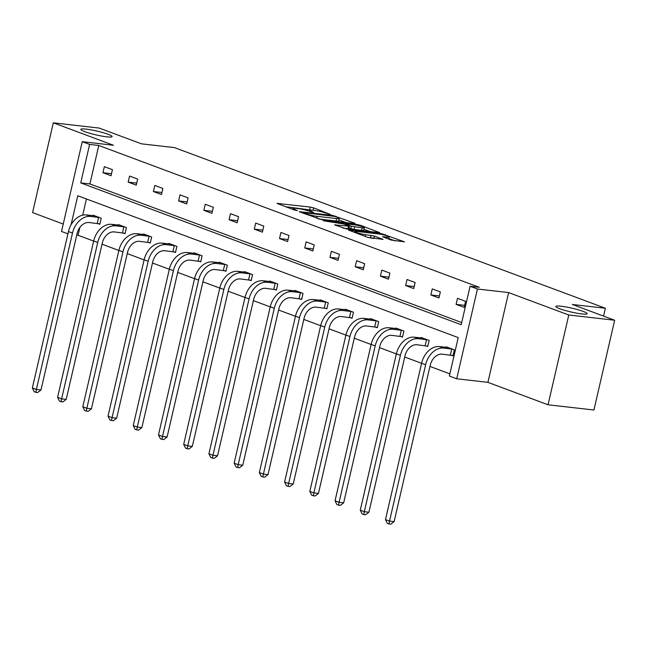 <?xml version="1.0" encoding="UTF-8"?>
<svg xmlns="http://www.w3.org/2000/svg" width="647" height="647" viewBox="0 0 647 647"><rect width="100%" height="100%" fill="white"/><g stroke="black" fill="none" stroke-linecap="round" stroke-linejoin="round"><path stroke-width="0.97" d="M561.151 306.225A16.054 1.957 13 0 0 555.854 306.468A16.054 1.957 13 0 0 564.863 310.39A16.054 1.957 13 0 0 581.855 313.941A16.054 1.957 13 0 0 587.153 313.698A16.054 1.957 13 0 0 578.143 309.776A16.054 1.957 13 0 0 561.151 306.225M86.1 129.125A16.054 1.957 13 0 0 80.802 129.368A16.054 1.957 13 0 0 89.804 133.29A16.054 1.957 13 0 0 106.795 136.84A16.054 1.957 13 0 0 112.093 136.59A16.054 1.957 13 0 0 103.091 132.675A16.054 1.957 13 0 0 86.1 129.125M330.358 214.432L313.649 207.873L310.261 207.072L277.029 203.409L294.49 210.049L297.426 210.574L294.83 209.523A7.877 0.962 13 0 1 292.913 208.407A7.877 0.962 13 0 1 295.509 208.285L298.21 208.593A7.877 0.962 13 0 1 309.056 211.148L313.609 212.515L311.579 211.432A7.877 0.962 13 0 1 309.662 210.315A7.877 0.962 13 0 1 312.258 210.194L314.96 210.51A7.877 0.962 13 0 1 325.805 213.057L330.358 214.432M548.049 404.779L568.778 315L508.631 292.573L487.903 382.353L548.049 404.779L593.922 410.012L614.65 320.241L572.369 304.478L605.39 308.247L174.48 147.605L141.458 143.828L99.169 128.066L53.305 122.825L32.576 212.604L63.244 224.04M614.65 320.241L568.778 315M391.176 240.061L404.472 241.857L381.754 233.729L348.531 230.065L367.852 237.392L383.04 239.414L374.427 236.074L365.587 234.651A6.591 0.801 13 0 1 358.624 233.195A6.591 0.801 13 0 1 354.928 231.594A6.591 0.801 13 0 1 357.104 231.489L378.438 233.923A6.591 0.801 13 0 1 385.41 235.387A6.591 0.801 13 0 1 389.106 236.988A6.591 0.801 13 0 1 386.93 237.093L382.563 236.721L391.176 240.061M67.927 233.85L61.53 231.464L82.258 141.685L113.451 145.251L53.305 122.825M82.258 141.685L89.618 144.427L80.738 182.891L461.206 324.729L470.078 286.265L477.437 289.015L456.709 378.786L449.358 376.044L458.23 337.588L77.769 195.75L71.065 224.808M470.078 286.265L479.257 287.317L98.789 145.478L89.618 144.427M508.631 292.573L477.437 289.015M354.297 223.498L355.114 223.458L354.516 223.11L332.396 215.33L299.165 211.666L321.882 219.794L354.297 223.498M360.468 225.326L379.789 232.661L346.566 228.989L334.564 224.857L349.331 226.288L343.42 223.951L323.549 220.789L357.079 224.533L360.468 225.326L360.29 226.07M603.578 316.108L605.39 308.247M425.928 345.838L427.748 346.509L429.147 340.443L421.06 337.435L420.946 337.944M375.478 327.026L377.298 327.705L378.697 321.64L370.61 318.623L370.496 319.133M325.029 308.223L326.848 308.894L328.247 302.828L320.168 299.82L320.047 300.329M274.587 289.411L276.398 290.091L277.798 284.025L269.718 281.008L269.597 281.518M224.137 270.608L225.949 271.279L227.356 265.213L219.268 262.205L219.147 262.714M173.687 251.796L175.507 252.476L176.906 246.41L168.818 243.393L168.705 243.903M123.237 232.993L125.057 233.664L126.456 227.598L118.369 224.59L118.255 225.099M86.439 198.977L82.703 215.152M79.864 227.453L78.061 235.257L93.653 241.064M102.032 244.194L118.878 250.47M127.257 253.592L144.103 259.876M152.482 262.997L169.328 269.281M177.707 272.403L194.553 278.679M202.932 281.809L219.778 288.085M228.156 291.207L245.003 297.491M253.373 300.612L270.228 306.896M278.598 310.018L295.444 316.294M303.823 319.424L320.669 325.7M329.048 328.822L345.894 335.106M354.273 338.227L371.119 344.511M379.498 347.633L396.344 353.909M404.723 357.031L421.569 363.315M429.948 366.437L449.859 373.861M98.012 223.587L99.832 224.266L101.231 218.201L93.144 215.184L93.031 215.694M148.462 242.399L150.282 243.07L151.681 237.004L143.594 233.988L143.48 234.497M198.912 261.202L200.732 261.881L202.131 255.816L194.043 252.799L193.922 253.309M249.362 280.005L251.173 280.685L252.573 274.619L244.493 271.603L244.372 272.112M299.812 298.817L301.623 299.496L303.022 293.431L294.943 290.414L294.822 290.924M350.253 317.62L352.073 318.3L353.472 312.234L345.385 309.217L345.272 309.727M400.703 336.432L402.523 337.111L403.922 331.046L395.835 328.029L395.721 328.539M451.153 355.235L452.973 355.915L454.372 349.849L446.284 346.832L446.171 347.342M487.903 382.353L456.709 378.786M78.061 235.257L76.734 235.104M98.789 145.478L89.909 183.934L461.707 322.546M89.909 183.934L80.738 182.891M464.174 307.39L456.086 304.373L457.486 298.307L465.573 301.324L464.174 307.39M438.949 297.984L430.862 294.967L432.261 288.902L440.348 291.918L438.949 297.984M413.724 288.578L405.637 285.57L407.044 279.504L415.123 282.513L413.724 288.578M388.499 279.18L380.412 276.164L381.819 270.098L389.898 273.107L388.499 279.18M363.274 269.775L355.195 266.758L356.594 260.692L364.673 263.709L363.274 269.775M338.049 260.369L329.97 257.352L331.369 251.287L339.449 254.303L338.049 260.369M312.825 250.963L304.745 247.955L306.144 241.889L314.232 244.898L312.825 250.963M287.608 241.566L279.52 238.549L280.919 232.483L289.007 235.492L287.608 241.566M262.383 232.16L254.295 229.143L255.694 223.078L263.782 226.094L262.383 232.16M237.158 222.754L229.07 219.737L230.469 213.672L238.557 216.688L237.158 222.754M211.933 213.348L203.845 210.34L205.245 204.274L213.332 207.283L211.933 213.348M186.708 203.951L178.621 200.934L180.02 194.868L188.107 197.885L186.708 203.951M161.483 194.545L153.396 191.528L154.803 185.463L162.882 188.479L161.483 194.545M136.258 185.139L128.171 182.122L129.578 176.057L137.657 179.073L136.258 185.139M111.033 175.733L102.954 172.725L104.353 166.659L112.432 169.668L111.033 175.733M102.954 172.725L111.502 173.695M128.171 182.122L136.727 183.101M153.396 191.528L161.952 192.507M178.621 200.934L187.177 201.913M203.845 210.34L212.402 211.31M229.07 219.737L237.627 220.716M254.295 229.143L262.852 230.122M279.52 238.549L288.077 239.527M304.745 247.955L313.302 248.925M329.97 257.352L338.518 258.331M355.195 266.758L363.743 267.737M380.412 276.164L388.968 277.142M405.637 285.57L414.193 286.54M430.862 294.967L439.418 295.946M456.086 304.373L464.643 305.352M313.649 207.873L313.083 210.291L285.667 206.757M345.91 222.536L338.891 219.923M335.009 216.486L304.187 212.677L306.338 213.809A7.877 0.962 13 0 0 317.176 216.357L336.626 218.581A7.877 0.962 13 0 0 339.23 218.46A7.877 0.962 13 0 0 337.313 217.343L335.009 216.486M339.23 218.46L338.664 220.886A7.877 0.962 13 0 1 336.068 221.007L318.526 219.001M363.994 229.281L370.594 231.739M343.201 228.205L348.773 228.714L349.331 226.288M362.166 227.881A6.591 0.801 13 0 0 364.334 227.776A6.591 0.801 13 0 0 360.646 226.175A6.591 0.801 13 0 0 353.674 224.719L345.336 223.894L351.256 226.224L362.166 227.881L361.6 230.308A6.591 0.801 13 0 0 363.776 230.203L364.334 227.776M361.6 230.308L354.087 229.45L348.935 227.995M373.837 238.492L367.884 237.409M395.268 240.935L388.758 238.508M99.905 223.935L89.06 222.511A12.544 9.107 110.4 0 0 77.082 233.591L40.979 389.979L37.663 392.519L35.828 392.317L34.21 391.71L32.35 387.949L68.453 231.561A18.82 13.66 -69.6 0 1 86.415 214.941L94.963 215.863M32.35 387.949L36.394 389.454L72.496 233.074A18.82 13.66 -69.6 0 1 90.459 216.446L99.412 217.521M35.828 392.317L36.394 389.454L40.979 389.979M97.236 223.441L98.635 217.376M125.13 233.332L114.284 231.917A12.544 9.107 110.4 0 0 102.307 242.997L66.204 399.385L62.888 401.924L61.053 401.714L59.435 401.116L57.575 397.347L93.678 240.967A18.82 13.66 -69.6 0 1 111.64 224.339L120.188 225.261M57.575 397.347L61.619 398.859L97.721 242.471A18.82 13.66 -69.6 0 1 115.684 225.852L124.636 226.927M61.053 401.714L61.619 398.859L66.204 399.385M122.461 232.847L123.86 226.782M150.355 242.738L139.509 241.315A12.544 9.107 110.4 0 0 127.532 252.403L91.429 408.783L88.113 411.33L86.277 411.12L84.66 410.522L82.8 406.753L118.902 250.373A18.82 13.66 -69.6 0 1 136.865 233.745L145.413 234.667M82.8 406.753L86.844 408.257L122.946 251.877A18.82 13.66 -69.6 0 1 140.909 235.249L149.861 236.325M86.277 411.12L86.844 408.257L91.429 408.783M147.686 242.253L149.085 236.187M175.58 252.144L164.734 250.721A12.544 9.107 110.4 0 0 152.757 261.809L116.654 418.188L113.338 420.736L111.502 420.526L109.885 419.919L108.025 416.158L144.127 259.779A18.82 13.66 -69.6 0 1 162.09 243.151L170.638 244.073M108.025 416.158L112.068 417.663L148.171 261.283A18.82 13.66 -69.6 0 1 166.133 244.655L175.086 245.731M111.502 420.526L112.068 417.663L116.654 418.188M172.903 251.659L174.31 245.593M200.805 261.55L189.951 260.126A12.544 9.107 110.4 0 0 177.982 271.206L141.879 427.594L138.555 430.134L136.727 429.932L135.11 429.325L133.25 425.564L169.352 269.176A18.82 13.66 -69.6 0 1 187.315 252.556L195.863 253.478M133.25 425.564L137.285 427.069L173.396 270.689A18.82 13.66 -69.6 0 1 191.358 254.061L200.311 255.136M136.727 429.932L137.285 427.069L141.879 427.594M198.128 261.056L199.535 254.991M226.029 270.947L215.176 269.532A12.544 9.107 110.4 0 0 203.207 280.612L167.104 436.992L163.78 439.539L161.952 439.329L160.335 438.731L158.475 434.962L194.577 278.582A18.82 13.66 -69.6 0 1 212.54 261.954L221.08 262.876M158.475 434.962L162.51 436.474L198.613 280.086A18.82 13.66 -69.6 0 1 216.575 263.466L225.536 264.542M161.952 439.329L162.51 436.474L167.104 436.992M223.352 270.462L224.752 264.397M251.254 280.353L240.401 278.93A12.544 9.107 110.4 0 0 228.431 290.018L192.321 446.398L189.005 448.945L187.169 448.735L185.552 448.128L183.691 444.368L219.802 287.988A18.82 13.66 -69.6 0 1 237.764 271.36L246.305 272.282M183.691 444.368L187.735 445.872L223.838 289.492A18.82 13.66 -69.6 0 1 241.8 272.864L250.761 273.94M187.169 448.735L187.735 445.872L192.321 446.398M248.577 279.868L249.977 273.802M276.479 289.759L265.626 288.336A12.544 9.107 110.4 0 0 253.648 299.424L217.546 455.803L214.23 458.351L212.394 458.141L210.776 457.534L208.916 453.773L245.019 297.394A18.82 13.66 -69.6 0 1 262.981 280.766L271.53 281.688M208.916 453.773L212.96 455.278L249.063 298.898A18.82 13.66 -69.6 0 1 267.025 282.27L275.986 283.346M212.394 458.141L212.96 455.278L217.546 455.803M273.802 289.274L275.201 283.208M301.704 299.165L290.851 297.741A12.544 9.107 110.4 0 0 278.873 308.821L242.771 465.209L239.455 467.749L237.619 467.546L236.001 466.94L234.141 463.179L270.244 306.791A18.82 13.66 -69.6 0 1 288.206 290.171L296.755 291.093M234.141 463.179L238.185 464.683L274.288 308.304A18.82 13.66 -69.6 0 1 292.25 291.676L301.211 292.751M237.619 467.546L238.185 464.683L242.771 465.209M299.027 298.671L300.426 292.606M326.929 308.562L316.076 307.147A12.544 9.107 110.4 0 0 304.098 318.227L267.995 474.607L264.68 477.154L262.844 476.944L261.226 476.346L259.366 472.577L295.469 316.197A18.82 13.66 -69.6 0 1 313.431 299.569L321.98 300.491M259.366 472.577L263.41 474.089L299.512 317.701A18.82 13.66 -69.6 0 1 317.475 301.081L326.436 302.157M262.844 476.944L263.41 474.089L267.995 474.607M324.252 308.077L325.651 302.012M352.146 317.968L341.301 316.545A12.544 9.107 110.4 0 0 329.323 327.633L293.22 484.013L289.905 486.56L288.069 486.35L286.451 485.743L284.591 481.983L320.694 325.603A18.82 13.66 -69.6 0 1 338.656 308.975L347.204 309.897M284.591 481.983L288.635 483.487L324.737 327.107A18.82 13.66 -69.6 0 1 342.7 310.479L351.661 311.555M288.069 486.35L288.635 483.487L293.22 484.013M349.477 317.483L350.876 311.417M377.371 327.374L366.525 325.951A12.544 9.107 110.4 0 0 354.548 337.038L318.445 493.418L315.129 495.966L313.294 495.756L311.676 495.149L309.816 491.388L345.919 335.009A18.82 13.66 -69.6 0 1 363.881 318.381L372.429 319.303M309.816 491.388L313.86 492.893L349.962 336.513A18.82 13.66 -69.6 0 1 367.925 319.885L376.877 320.961M313.294 495.756L313.86 492.893L318.445 493.418M374.702 326.889L376.101 320.823M402.596 336.78L391.75 335.356A12.544 9.107 110.4 0 0 379.773 346.436L343.67 502.824L340.354 505.364L338.518 505.153L336.901 504.555L335.041 500.794L371.143 344.406A18.82 13.66 -69.6 0 1 389.106 327.778L397.654 328.708M335.041 500.794L339.085 502.298L375.187 345.919A18.82 13.66 -69.6 0 1 393.15 329.291L402.102 330.366M338.518 505.153L339.085 502.298L343.67 502.824M399.927 336.286L401.326 330.221M427.821 346.177L416.975 344.762A12.544 9.107 110.4 0 0 404.998 355.842L368.895 512.222L365.579 514.769L363.743 514.559L362.126 513.961L360.266 510.192L396.368 353.812A18.82 13.66 -69.6 0 1 414.331 337.184L422.879 338.106M360.266 510.192L364.31 511.704L400.412 355.316A18.82 13.66 -69.6 0 1 418.374 338.696L427.327 339.772M363.743 514.559L364.31 511.704L368.895 512.222M425.152 345.692L426.551 339.626M453.046 355.583L442.192 354.16A12.544 9.107 110.4 0 0 430.223 365.248L394.12 521.628L390.804 524.175L388.968 523.965L387.351 523.358L385.491 519.598L421.593 363.218A18.82 13.66 -69.6 0 1 439.556 346.59L448.104 347.512M385.491 519.598L389.534 521.102L425.637 364.722A18.82 13.66 -69.6 0 1 443.599 348.094L452.552 349.17M388.968 523.965L389.534 521.102L394.12 521.628M450.369 355.098L451.776 349.032M311.442 212.03L311.579 211.432M294.692 210.113L294.83 209.523M277.741 203.805L277.838 203.368M309.695 209.499L310.261 207.072M299.885 212.054L299.982 211.626M332.267 215.888L332.396 215.33M335.647 216.729L335.785 216.13M303.896 213.55L304.033 212.952M306.193 214.408L306.338 213.809M316.723 218.33L317.176 216.357M336.068 221.007L336.626 218.581M379.102 232.71L379.191 232.305M335.275 225.253L335.372 224.824M347.957 228.747L348.523 226.321M356.909 225.253L357.079 224.533M345.797 224.841L345.943 224.242M350.698 228.65L351.256 226.224M354.087 229.45L354.645 227.024M383.275 237.117L383.38 236.689M386.639 238.371L386.93 237.093M365.191 236.398L365.587 234.651M370.48 237.7L371.038 235.273M373.869 238.492L374.427 236.074M382.353 239.463L382.442 239.058M349.243 230.453L349.34 230.025M381.593 234.449L381.754 233.729M384.973 235.257L385.143 234.529M86.415 214.941L90.459 216.446M68.453 231.561L72.496 233.074M111.64 224.339L115.684 225.852M93.678 240.967L97.721 242.471M136.865 233.745L140.909 235.249M118.902 250.373L122.946 251.877M162.09 243.151L166.133 244.655M144.127 259.779L148.171 261.283M187.315 252.556L191.358 254.061M169.352 269.176L173.396 270.689M212.54 261.954L216.575 263.466M194.577 278.582L198.613 280.086M237.764 271.36L241.8 272.864M219.802 287.988L223.838 289.492M262.981 280.766L267.025 282.27M245.019 297.394L249.063 298.898M288.206 290.171L292.25 291.676M270.244 306.791L274.288 308.304M313.431 299.569L317.475 301.081M295.469 316.197L299.512 317.701M338.656 308.975L342.7 310.479M320.694 325.603L324.737 327.107M363.881 318.381L367.925 319.885M345.919 335.009L349.962 336.513M389.106 327.778L393.15 329.291M371.143 344.406L375.187 345.919M414.331 337.184L418.374 338.696M396.368 353.812L400.412 355.316M439.556 346.59L443.599 348.094M421.593 363.218L425.637 364.722M309.436 211.286L309.662 210.315M292.687 209.377L292.913 208.407M303.459 213.389L303.613 212.709M345.175 224.606L345.336 223.894M388.621 239.107L389.106 236.988M354.718 232.499L354.928 231.594"/></g></svg>
